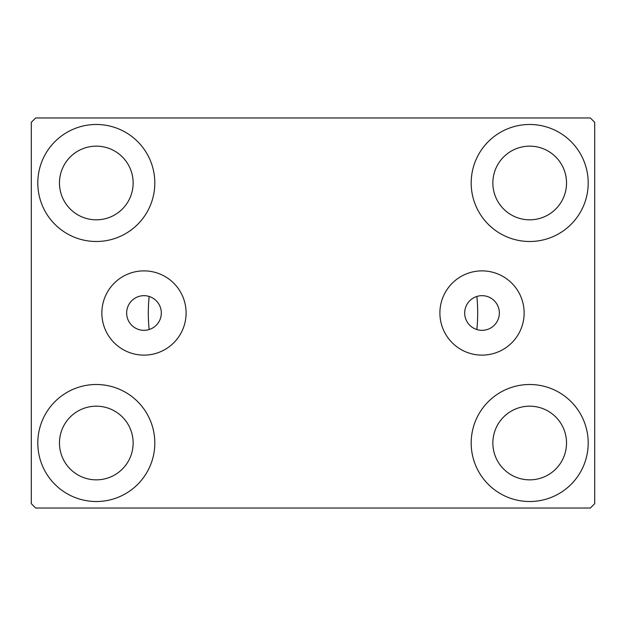 <?xml version="1.0" encoding="UTF-8"?>
<svg xmlns="http://www.w3.org/2000/svg" width="626" height="626" viewBox="0 0 626 626"><rect width="100%" height="100%" fill="white"/><g stroke="black" fill="none" stroke-linecap="round" stroke-linejoin="round"><path stroke-width="0.94" d="M499.352 313A17.332 17.332 0 0 0 482.02 295.668A17.332 17.332 0 0 0 464.688 313A17.332 17.332 0 0 0 482.02 330.332A17.332 17.332 0 0 0 499.352 313M161.312 313A17.332 17.332 0 0 0 143.98 295.668A17.332 17.332 0 0 0 126.648 313A17.332 17.332 0 0 0 143.98 330.332A17.332 17.332 0 0 0 161.312 313M524.142 313A42.122 42.122 0 0 0 482.02 270.878A42.122 42.122 0 0 0 439.898 313A42.122 42.122 0 0 0 482.02 355.122A42.122 42.122 0 0 0 524.142 313M186.102 313A42.122 42.122 0 0 0 143.98 270.878A42.122 42.122 0 0 0 101.858 313A42.122 42.122 0 0 0 143.98 355.122A42.122 42.122 0 0 0 186.102 313M37.803 443.012A58.508 58.508 0 0 1 96.31 384.505A58.508 58.508 0 0 1 154.818 443.012A58.508 58.508 0 0 1 96.31 501.52A58.508 58.508 0 0 1 37.803 443.012M471.182 182.988A58.508 58.508 0 0 1 529.69 124.48A58.508 58.508 0 0 1 588.197 182.988A58.508 58.508 0 0 1 529.69 241.495A58.508 58.508 0 0 1 471.182 182.988M471.182 443.012A58.508 58.508 0 0 1 529.69 384.505A58.508 58.508 0 0 1 588.197 443.012A58.508 58.508 0 0 1 529.69 501.52A58.508 58.508 0 0 1 471.182 443.012M37.803 182.988A58.508 58.508 0 0 1 96.31 124.48A58.508 58.508 0 0 1 154.818 182.988A58.508 58.508 0 0 1 96.31 241.495A58.508 58.508 0 0 1 37.803 182.988M476.855 296.45A164.685 164.685 0 0 1 476.855 329.55A164.685 164.685 0 0 0 476.855 296.45M148.315 313A164.685 164.685 0 0 1 149.144 296.45A164.685 164.685 0 0 0 149.144 329.55A164.685 164.685 0 0 1 148.315 313M59.47 182.988A36.84 36.84 0 0 1 96.31 146.148A36.84 36.84 0 0 1 133.142 182.988A36.84 36.84 0 0 1 96.31 219.82A36.84 36.84 0 0 1 59.47 182.988M492.858 443.012A36.84 36.84 0 0 1 529.69 406.18A36.84 36.84 0 0 1 566.53 443.012A36.84 36.84 0 0 1 529.69 479.852A36.84 36.84 0 0 1 492.858 443.012M492.858 182.988A36.84 36.84 0 0 1 529.69 146.148A36.84 36.84 0 0 1 566.53 182.988A36.84 36.84 0 0 1 529.69 219.82A36.84 36.84 0 0 1 492.858 182.988M59.47 443.012A36.84 36.84 0 0 1 96.31 406.18A36.84 36.84 0 0 1 133.142 443.012A36.84 36.84 0 0 1 96.31 479.852A36.84 36.84 0 0 1 59.47 443.012M590.365 117.978L35.635 117.978L31.3 122.313L31.3 503.687L35.635 508.022L590.365 508.022L594.7 503.687L594.7 122.313L590.365 117.978"/></g></svg>

